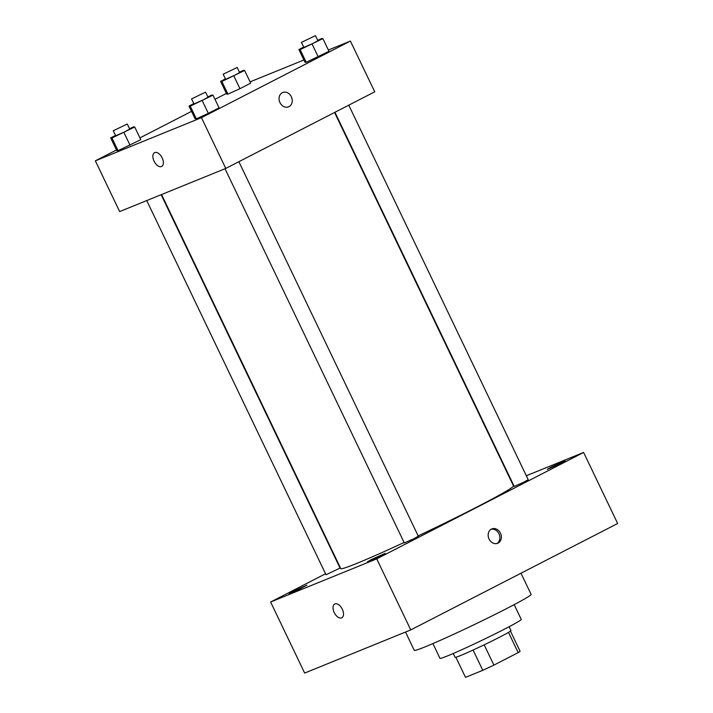 <?xml version="1.0" encoding="UTF-8"?>
<svg xmlns="http://www.w3.org/2000/svg" width="713" height="713" viewBox="0 0 713 713"><rect width="100%" height="100%" fill="white"/><g stroke="black" fill="none" stroke-linecap="round" stroke-linejoin="round"><path stroke-width="1.07" d="M508.476 632.386L518.173 652.618A30.258 1.248 -25.6 0 0 520.053 651.183L510.446 631.13M518.173 652.618L493.895 665.104A30.258 1.248 -25.6 0 1 482.799 670.318L465.5 677.35A30.258 1.248 -25.6 0 0 465.5 677.35A30.258 1.248 -25.6 0 1 465.473 677.305M484.18 644.837L493.895 665.104M455.883 657.279L465.5 677.35L455.874 657.279M473.084 650.042L482.799 670.318M509.127 626.718L510.98 630.568A30.98 1.283 154.4 0 1 499.252 637.36A30.98 1.283 154.4 0 1 470.491 651.227A30.98 1.283 154.4 0 1 455.108 657.341L453.263 653.491M514.171 604.66L521.248 619.41A45.053 1.863 154.4 0 1 504.189 629.294A45.053 1.863 154.4 0 1 462.345 649.463A45.053 1.863 154.4 0 1 439.974 658.349L432.907 643.589M520.971 573.225L531.123 594.401A64.767 2.683 154.4 0 1 506.604 608.599A64.767 2.683 154.4 0 1 446.454 637.591A64.767 2.683 154.4 0 1 414.298 650.372L405.519 632.048M526.328 475.749L583.617 452.452L617.654 523.502L410.768 629.909L304.665 673.063L270.619 602.022L325.538 573.769M292.82 591.54L289.086 593.706L298.159 589.811L306.884 585.177L292.82 591.54M371.099 559.705L367.364 561.871L376.446 557.976L385.163 553.341L371.099 559.705M551.096 467.131L547.361 469.288L556.434 465.393L565.151 460.767L551.096 467.131M583.617 452.452L376.731 558.858L410.768 629.909M500.455 533.181A7.745 6.39 67.9 0 0 491.845 528.93A7.745 6.39 67.9 0 0 488.842 538.511A7.745 6.39 67.9 0 0 497.683 543.279A7.745 6.39 67.9 0 0 500.455 533.181M496.916 543.529A7.745 6.39 67.9 0 0 498.966 533.787A7.745 6.39 67.9 0 0 491.123 529.296M376.731 558.858L270.619 602.022M334.923 603.911A7.745 4.367 62.8 0 1 342.231 609.062A7.745 4.367 62.8 0 1 341.803 617.779A7.745 4.367 62.8 0 1 334.388 612.886A7.745 4.367 62.8 0 1 334.727 604A7.745 4.367 62.8 0 1 334.923 603.911M341.812 617.779A7.745 4.367 62.8 0 1 334.388 612.886A7.745 4.367 62.8 0 1 334.727 604M225.014 168.731L404.307 542.941L413.513 538.868L418.317 536.221L238.873 161.691M334.941 112.28L514.198 486.409L523.413 482.345L528.217 479.697L348.773 105.168M146.735 200.576L326.019 574.776L340.039 568.056L161.156 194.711M161.557 194.542L340.769 568.609A95.747 3.966 -25.6 0 0 356.776 563.413A95.747 3.966 -25.6 0 0 404.084 542.486M418.166 535.891A95.747 3.966 -25.6 0 0 513.467 485.865L334.566 112.476M328.363 50.035L350.413 41.069L374.726 91.817L225.771 168.428L119.659 211.583L95.346 160.835L116.477 149.971M350.413 41.069L201.449 117.681L225.771 168.428M279.968 102.601A7.745 6.39 -112.1 0 1 282.74 92.503A7.745 6.39 -112.1 0 1 291.572 97.262A7.745 6.39 -112.1 0 1 288.578 106.843A7.745 6.39 -112.1 0 1 279.968 102.601M250.691 83.145L239.942 88.679L227.937 94.143L226.681 94.071L227.937 94.143L239.942 88.679L250.691 83.145L244.612 70.462L221.859 81.451L220.602 81.389L225.415 78.902M219.078 107.832L208.33 113.358L196.325 118.821L195.068 118.759L196.325 118.821L208.33 113.358L219.078 107.832L213 95.15L190.246 106.139L188.99 106.068L193.802 103.59M250.076 81.87L303.89 59.99M139.944 137.894L191.521 111.371M214.987 99.303L226.377 93.448M201.449 117.681L95.346 160.835M328.978 51.309L306.216 62.298L304.959 62.236L306.216 62.298L328.978 51.309L322.9 38.618L300.137 49.616L298.881 49.545L303.702 47.067M140.791 139.677L118.037 150.666L116.78 150.595L118.037 150.666L140.791 139.677L134.712 126.985L111.959 137.974L110.702 137.912L115.524 135.434M154.783 152.582A7.745 4.367 62.8 0 1 162.092 157.733A7.745 4.367 62.8 0 1 161.664 166.441A7.745 4.367 62.8 0 1 154.249 161.557A7.745 4.367 62.8 0 1 154.578 152.671A7.745 4.367 62.8 0 1 154.783 152.582M161.673 166.441A7.745 4.367 62.8 0 1 154.249 161.557A7.745 4.367 62.8 0 1 154.587 152.671M282.74 92.503A7.745 6.39 -112.1 0 1 291.572 97.271A7.745 6.39 -112.1 0 1 288.569 106.852M129.534 128.705L133.456 126.914L134.712 126.985M113.269 130.729L115.702 135.809L124.909 131.736L129.721 129.089L127.288 124.017L113.269 130.729L127.288 124.017M123.964 132.511L130.042 145.202M111.959 137.974L118.037 150.666M110.702 137.912L116.78 150.595M239.425 72.182L243.356 70.391L244.612 70.462M223.16 74.205L225.593 79.286L234.809 75.213L239.613 72.566L237.179 67.485L223.16 74.205L237.179 67.485M233.864 75.988L239.942 88.679M221.859 81.451L227.937 94.143M220.602 81.389L226.681 94.071M207.822 96.861L211.743 95.079L213 95.15M191.547 98.893L193.981 103.964L203.196 99.891L208 97.253L205.567 92.173L191.547 98.893L205.567 92.173M202.251 100.676L208.33 113.358M190.246 106.139L196.325 118.821M188.99 106.068L195.068 118.759M317.713 40.338L321.643 38.555L322.9 38.618M301.447 42.37L303.881 47.441L313.087 43.368L317.9 40.721L315.467 35.65L301.447 42.37L315.467 35.65M312.142 44.153L318.221 56.835M300.137 49.616L306.216 62.298M298.881 49.545L304.959 62.236"/></g></svg>
